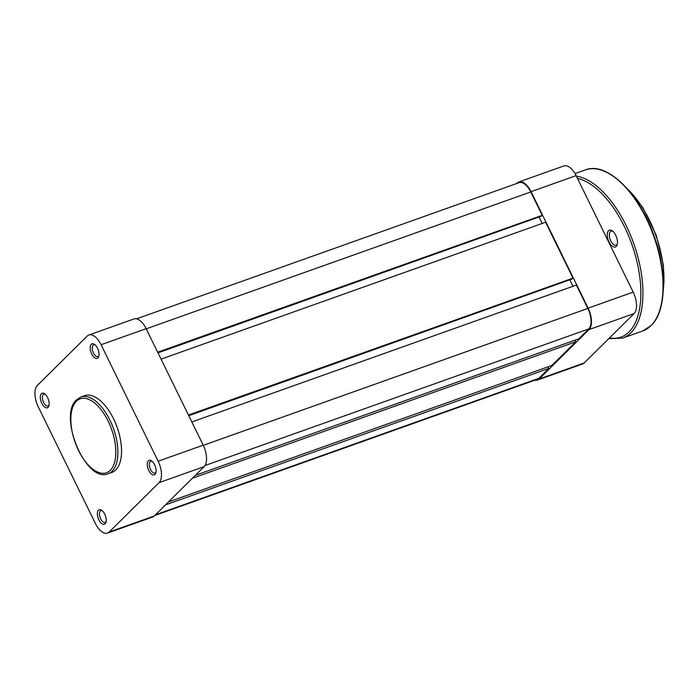 <?xml version="1.0" encoding="UTF-8"?>
<svg xmlns="http://www.w3.org/2000/svg" width="699" height="699" viewBox="0 0 699 699"><rect width="100%" height="100%" fill="white"/><g stroke="black" fill="none" stroke-linecap="round" stroke-linejoin="round"><path stroke-width="1.05" d="M608.523 230.731A8.921 4.395 70.4 0 1 612.254 230.827A8.921 4.395 70.4 0 1 617.182 244.676A8.921 4.395 70.4 0 1 616.221 246.441A8.921 4.395 70.4 0 1 609.004 241.915A8.921 4.395 70.4 0 1 608.523 230.731M612.909 231.343A7.436 3.67 -109.6 0 0 611.101 231.151A7.436 3.67 -109.6 0 0 610.384 231.614A7.436 3.67 -109.6 0 0 610.437 240.168A7.436 3.67 -109.6 0 0 616.081 245.157A7.436 3.67 -109.6 0 0 616.798 244.702A7.436 3.67 -109.6 0 0 617.366 243.864M191.841 421.96L576.395 285.07L587.842 308.434A16.348 8.065 70.4 0 1 588.724 328.941L578.72 338.849L195.344 475.32M574.962 340.186L575.749 341.785L192.374 478.256M575.749 341.785L551.808 365.49L168.424 501.952M548.051 366.826L548.837 368.425L165.453 504.896M548.837 368.425L538.824 378.334A16.348 8.065 70.4 0 1 537.26 379.339L154.741 515.495M136.523 318.84L519.121 182.649A16.348 8.065 70.4 0 1 530.768 191.945L542.214 215.309L157.659 352.2M542.214 215.309L541.375 216.14L157.887 352.654M539.541 216.795L157.991 352.864M539.139 217.188L542.214 223.462M188.442 415.023L572.997 278.141L545.613 222.247L161.058 359.137M572.997 278.141L572.158 278.971L188.66 415.477M570.314 279.626L188.765 415.695M572.997 286.284L569.921 280.019M98.463 510.183A7.733 3.81 70.4 0 1 101.696 510.27A7.733 3.81 70.4 0 1 105.968 522.267A7.733 3.81 70.4 0 1 105.13 523.796A7.733 3.81 70.4 0 1 98.874 519.881A7.733 3.81 70.4 0 1 98.463 510.183M102.351 510.794A6.239 3.076 -109.6 0 0 100.918 510.681A6.239 3.076 -109.6 0 0 100.315 511.065A6.239 3.076 -109.6 0 0 100.368 518.256A6.239 3.076 -109.6 0 0 105.103 522.441A6.239 3.076 -109.6 0 0 105.706 522.057A6.239 3.076 -109.6 0 0 106.134 521.445M41.39 393.694A7.733 3.81 70.4 0 1 44.622 393.782A7.733 3.81 70.4 0 1 48.895 405.769A7.733 3.81 70.4 0 1 48.056 407.307A7.733 3.81 70.4 0 1 41.809 403.384A7.733 3.81 70.4 0 1 41.39 393.694M45.278 394.306A6.239 3.076 -109.6 0 0 43.845 394.184A6.239 3.076 -109.6 0 0 43.251 394.568A6.239 3.076 -109.6 0 0 43.294 401.759A6.239 3.076 -109.6 0 0 48.039 405.944A6.239 3.076 -109.6 0 0 48.633 405.56A6.239 3.076 -109.6 0 0 49.07 404.957M91.289 344.301A7.733 3.81 70.4 0 1 94.522 344.389A7.733 3.81 70.4 0 1 98.795 356.376A7.733 3.81 70.4 0 1 97.956 357.914A7.733 3.81 70.4 0 1 91.709 353.991A7.733 3.81 70.4 0 1 91.289 344.301M95.178 344.913A6.239 3.076 -109.6 0 0 93.753 344.79A6.239 3.076 -109.6 0 0 93.15 345.175A6.239 3.076 -109.6 0 0 93.194 352.366A6.239 3.076 -109.6 0 0 97.939 356.551A6.239 3.076 -109.6 0 0 98.533 356.175A6.239 3.076 -109.6 0 0 98.97 355.564M148.363 460.798A7.733 3.81 70.4 0 1 151.596 460.877A7.733 3.81 70.4 0 1 155.868 472.874A7.733 3.81 70.4 0 1 155.029 474.403A7.733 3.81 70.4 0 1 148.782 470.488A7.733 3.81 70.4 0 1 148.363 460.798M152.251 461.401A6.239 3.076 -109.6 0 0 150.818 461.288A6.239 3.076 -109.6 0 0 150.215 461.672A6.239 3.076 -109.6 0 0 150.268 468.863A6.239 3.076 -109.6 0 0 155.003 473.048A6.239 3.076 -109.6 0 0 155.606 472.664A6.239 3.076 -109.6 0 0 156.043 472.052M115.781 469.911A40.725 20.088 70.4 0 1 111.866 472.419L108.214 473.721A40.725 20.088 70.4 0 0 112.128 471.213A40.725 20.088 70.4 0 0 111.814 424.31A40.725 20.088 70.4 0 0 80.901 396.98L84.553 395.686A40.725 20.088 70.4 0 1 115.466 423.009A40.725 20.088 70.4 0 1 115.781 469.911M158.14 461.218L101.075 344.729A17.091 8.432 -109.6 0 0 88.895 335.004A17.091 8.432 -109.6 0 0 87.253 336.053L37.353 385.446A17.091 8.432 -109.6 0 0 38.279 406.879L95.344 523.376A17.091 8.432 -109.6 0 0 107.524 533.092A17.091 8.432 -109.6 0 0 109.166 532.044L159.066 482.651A17.091 8.432 -109.6 0 0 158.14 461.218L203.208 445.176A17.091 8.432 70.4 0 1 204.134 466.609L154.234 516.002A17.091 8.432 70.4 0 1 152.592 517.05L107.524 533.092M88.895 335.004L133.963 318.962A17.091 8.432 70.4 0 1 146.143 328.679L203.208 445.176M518.876 181.95L563.944 165.908A17.091 8.432 70.4 0 1 576.125 175.624L633.189 292.121A17.091 8.432 70.4 0 1 634.115 313.554L584.215 362.947A17.091 8.432 70.4 0 1 582.573 363.996L537.505 380.038A17.091 8.432 -109.6 0 0 539.147 378.989L589.047 329.596A17.091 8.432 -109.6 0 0 588.121 308.163L531.057 191.666A17.091 8.432 -109.6 0 0 518.876 181.95A17.091 8.432 -109.6 0 0 517.234 182.998L516.718 183.505M534.936 380.16A17.091 8.432 -109.6 0 0 537.505 380.038M585.404 169.909C606.828 161.189 639.41 193.151 654.159 236.236C667.362 272.47 666.208 311.448 651.136 325.559L642.722 330.942A85.461 42.158 -109.6 0 0 650.935 325.69A85.461 42.158 -109.6 0 0 650.271 227.254A85.461 42.158 -109.6 0 0 585.404 169.909L575.032 173.597M609.458 337.966A83.976 41.424 -109.6 0 0 628.978 331.964A83.976 41.424 -109.6 0 0 632.796 247.079A83.976 41.424 -109.6 0 0 577.453 178.341M576.36 176.113A85.461 42.158 70.4 0 1 634.107 244.659A85.461 42.158 70.4 0 1 630.839 332.838A85.461 42.158 70.4 0 1 622.626 338.098L642.722 330.942M663.29 289.666A74.321 36.663 -109.6 0 0 627.422 188.905M587.842 308.434L203.287 445.324M588.724 328.941L204.982 465.543M538.824 378.334L155.449 514.805M530.768 191.945L146.213 328.836M76.409 401.226A39.24 19.354 -109.6 0 0 78.533 450.436A39.24 19.354 -109.6 0 0 110.267 470.34A39.24 19.354 -109.6 0 0 108.135 421.13A39.24 19.354 -109.6 0 0 76.409 401.226M204.134 466.609L159.066 482.651M109.166 532.044L154.234 516.002M146.143 328.679L101.075 344.729M588.121 308.163L633.189 292.121M576.125 175.624L531.057 191.666M539.147 378.989L584.215 362.947M634.115 313.554L589.047 329.596M608.75 338.657L622.626 338.098M663.159 292.269L663.456 265.41L656.265 235.406L642.879 207.603L625.675 186.974M80.901 396.98L76.584 399.741C57.694 415.748 85.846 483.594 108.214 473.721"/></g></svg>
